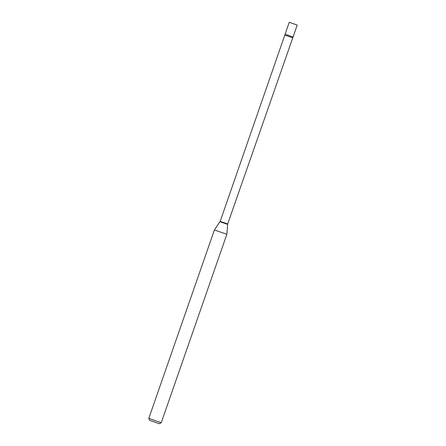 <?xml version="1.0" encoding="UTF-8"?>
<svg xmlns="http://www.w3.org/2000/svg" width="446" height="446" viewBox="0 0 446 446"><rect width="100%" height="100%" fill="white"/><g stroke="black" fill="none" stroke-linecap="round" stroke-linejoin="round"><path stroke-width="0.67" d="M292.297 36.845L293.044 37.029L297.209 25.076L289.237 22.3L220.185 221.367L214.409 229.952L148.791 418.387L149.767 420.405L159.228 423.7L149.767 420.405M285.825 34.431L293.044 37.029L285.825 34.431M159.228 423.7L161.246 422.724L148.791 418.387M293.044 37.029L227.677 223.976L226.863 234.289L214.409 229.952M227.677 223.976L220.185 221.367M227.594 224.377L219.995 221.734M292.526 37.754L285.033 35.145M226.863 234.289L161.246 422.724"/></g></svg>
